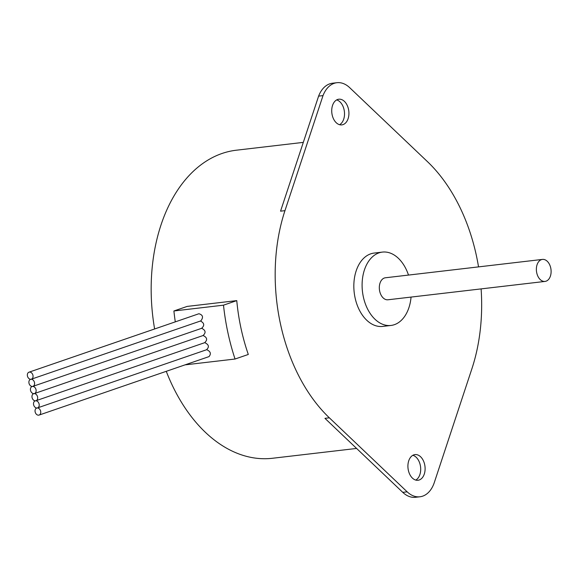 <?xml version="1.0" encoding="UTF-8"?>
<svg xmlns="http://www.w3.org/2000/svg" width="580" height="580" viewBox="0 0 580 580"><rect width="100%" height="100%" fill="white"/><g stroke="black" fill="none" stroke-linecap="round" stroke-linejoin="round"><path stroke-width="0.87" d="M545.026 281.423L387.969 299.78A11.078 7.308 -96.7 0 1 379.683 291.189A11.078 7.308 -96.7 0 1 385.396 277.776L542.452 259.412A11.078 7.308 83.3 0 0 536.732 272.825A11.078 7.308 83.3 0 0 545.026 281.423A11.078 7.308 83.3 0 0 551 269.57A11.078 7.308 83.3 0 0 542.452 259.412M206.741 349.689C210.583 351.444 211.345 353.756 209.018 356.613L39.099 415.07A3.69 2.748 71 0 1 35.3 412.467A3.69 2.748 71 0 1 36.692 408.081A3.69 2.748 71 0 1 37.127 407.986A3.69 2.748 71 0 1 40.578 410.966A3.69 2.748 71 0 1 39.099 415.07M37.127 407.986A3.69 2.748 71 0 1 33.676 405.007A3.69 2.748 71 0 1 35.155 400.903A3.69 2.748 71 0 1 35.59 400.809A3.69 2.748 71 0 1 39.041 403.789A3.69 2.748 71 0 1 37.562 407.885A3.69 2.748 71 0 1 37.127 407.986M200.397 320.986C204.341 323.002 204.755 325.431 201.644 328.265C205.654 330.259 206.132 332.666 203.087 335.479C207.154 337.451 207.705 339.837 204.718 342.62C208.858 344.578 209.474 346.934 206.552 349.704M34.046 393.624A3.69 2.748 71 0 1 37.504 396.604A3.69 2.748 71 0 1 36.018 400.708A3.69 2.748 71 0 1 35.59 400.809A3.69 2.748 71 0 1 32.132 397.829A3.69 2.748 71 0 1 33.618 393.726A3.69 2.748 71 0 1 34.046 393.624A3.69 2.748 71 0 1 30.595 390.645A3.69 2.748 71 0 1 32.081 386.548A3.69 2.748 71 0 1 32.509 386.447A3.69 2.748 71 0 1 35.967 389.426A3.69 2.748 71 0 1 34.481 393.53A3.69 2.748 71 0 1 34.046 393.624M30.972 379.269A3.69 2.748 71 0 1 34.423 382.249A3.69 2.748 71 0 1 32.944 386.345A3.69 2.748 71 0 1 32.509 386.447A3.69 2.748 71 0 1 29.058 383.467A3.69 2.748 71 0 1 30.537 379.363A3.69 2.748 71 0 1 30.972 379.269A3.69 2.748 71 0 1 27.514 376.289A3.69 2.748 71 0 1 29 372.186A3.69 2.748 71 0 1 32.799 374.782A3.69 2.748 71 0 1 31.4 379.168A3.69 2.748 71 0 1 30.972 379.269M29 372.186L198.918 313.736C202.927 314.94 203.565 317.325 200.832 320.885L31.4 379.168M248.305 354.46L235.045 359.027A175.769 116.007 -96.7 0 1 223.496 305.174L236.763 300.614A155.092 102.356 83.3 0 0 240.954 328.084A155.092 102.356 83.3 0 0 248.305 354.46M185.419 364.733A175.769 116.007 -96.7 0 0 185.448 364.82L235.045 359.027M175.291 321.864A175.769 116.007 -96.7 0 1 173.906 310.974L223.496 305.174M173.906 310.974L187.166 306.414L236.763 300.614M166.264 371.323A155.092 102.356 83.3 0 0 272.433 458.272L356.591 448.441M303.304 142.375L236.423 150.198A155.092 102.356 83.3 0 0 154.621 328.969M329.353 417.817L324.945 418.332L402.759 492.348A29.544 19.495 83.3 0 0 415.534 497.292L419.942 496.777A29.544 19.495 -96.7 0 1 407.167 491.833L329.353 417.817A155.092 102.356 -96.7 0 1 284.961 210.656L323.017 95.606A29.544 19.495 -96.7 0 1 336.893 82.708A29.544 19.495 -96.7 0 1 349.668 87.653L427.482 161.668A155.092 102.356 -96.7 0 1 478.536 266.887M415.759 480.088A12.927 8.533 83.3 0 0 420.572 466.958A12.927 8.533 83.3 0 0 412.858 455.3M336.893 82.708L332.485 83.223A29.544 19.495 83.3 0 0 318.608 96.121L280.553 211.171L284.961 210.656M339.568 124.7A12.927 8.533 83.3 0 0 344.389 111.578A12.927 8.533 83.3 0 0 336.668 99.912M411.06 297.083A36.924 24.374 -96.7 0 1 390.971 325.452A36.924 24.374 -96.7 0 1 363.334 296.808A36.924 24.374 -96.7 0 1 382.394 252.097A36.924 24.374 -96.7 0 1 408.487 275.072M390.971 325.452L382.706 326.417A36.924 24.374 -96.7 0 1 355.069 297.772A36.924 24.374 -96.7 0 1 374.129 253.069L382.394 252.097M332.151 114.862A12.927 8.533 -96.7 0 1 338.821 99.209A12.927 8.533 -96.7 0 1 348.798 111.055A12.927 8.533 -96.7 0 1 341.823 124.888A12.927 8.533 -96.7 0 1 332.151 114.862M408.342 470.25A12.927 8.533 -96.7 0 1 415.012 454.597A12.927 8.533 -96.7 0 1 424.98 466.443A12.927 8.533 -96.7 0 1 418.013 480.269A12.927 8.533 -96.7 0 1 408.342 470.25M481.11 288.891A155.092 102.356 -96.7 0 1 471.888 368.786L434.318 482.495A29.544 19.495 -96.7 0 1 419.942 496.777M318.608 96.121L323.017 95.606M402.759 492.348L407.167 491.833M206.973 349.61L37.562 407.885M205.146 342.526L36.018 400.708M203.522 335.378L34.481 393.53M202.087 328.164L32.944 386.345"/></g></svg>
